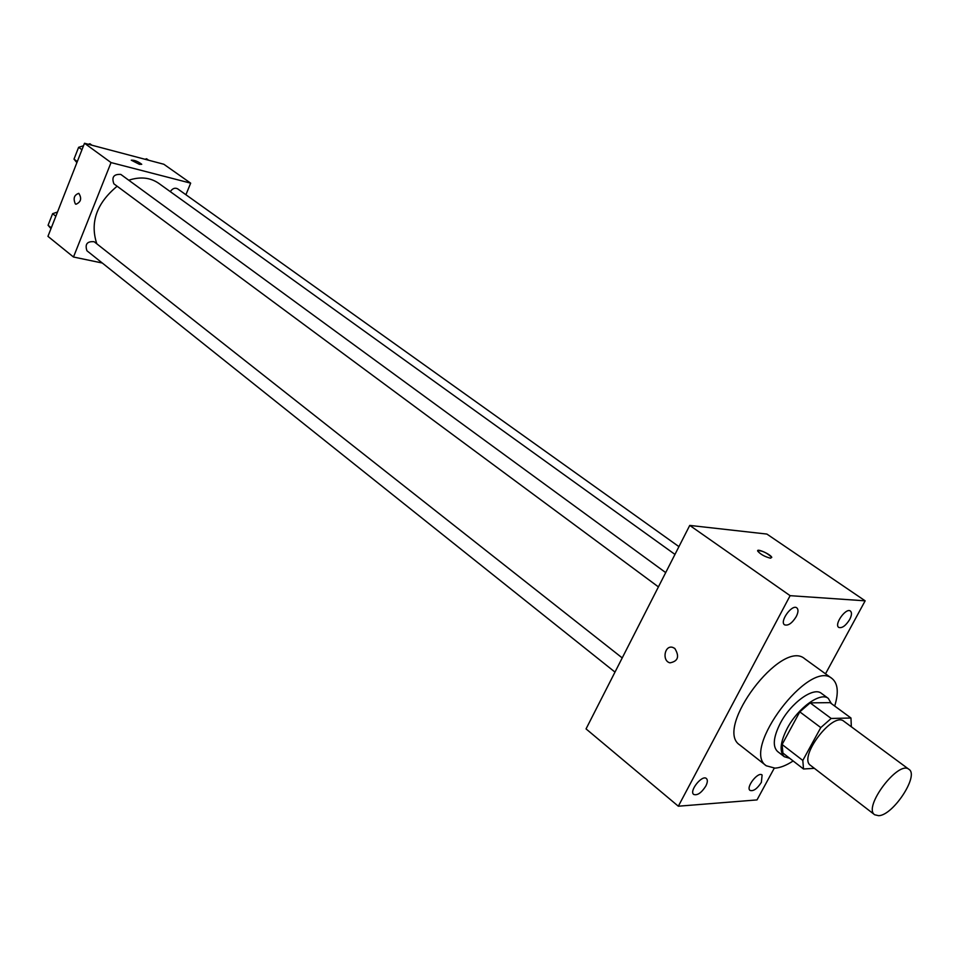 <?xml version="1.0" encoding="UTF-8"?>
<svg xmlns="http://www.w3.org/2000/svg" width="959" height="959" viewBox="0 0 959 959"><rect width="100%" height="100%" fill="white"/><g stroke="black" fill="none" stroke-linecap="round" stroke-linejoin="round"><path stroke-width="1.44" d="M878.684 815.701L874.692 814.766C862.632 807.418 898.571 759.78 908.952 769.346C919.357 775.399 893.201 815.342 878.684 815.701M874.692 814.766L810.535 765.378C797.888 757.514 832.796 711.23 843.824 721.228L908.952 769.346M851.34 726.778L850.969 718.015L831.189 718.459L820.784 727.581L802.815 760.439L803.51 768.986L814.383 768.339M820.784 727.581L799.794 711.854L782.1 744.496L802.815 760.439M782.1 744.496L782.904 753.043L803.51 768.986M799.794 711.854L810.163 702.863L831.189 718.459M850.969 718.015L830.074 702.647L810.163 702.863M831.381 703.618L828.312 698.404C820.556 691.619 797.9 707.946 787.267 728.325C780.194 742.266 779.211 751.736 784.318 756.723L789.665 758.281M784.318 756.723L777.557 751.484C772.415 746.474 773.362 737.003 780.398 723.098C790.971 702.767 813.604 686.524 821.407 693.345L828.312 698.404M793.141 760.966C786.38 765.39 780.338 767.787 775.004 768.147L766.265 765.785C740.624 749.722 809.564 658.306 832.052 678.552C837.938 683.395 838.825 692.566 834.702 706.052M766.265 765.785L739.737 744.939C713.664 728.492 781.741 638.226 804.733 658.773L832.052 678.552M849.674 619.514C845.718 625.771 842.086 628.409 838.765 627.426C833.779 624.561 845.994 607.383 850.417 611.039C852.024 612.525 851.784 615.342 849.674 619.514M761.362 782.364C757.214 788.778 753.438 791.463 750.034 790.408C745.503 787.399 758.149 771.24 762.105 775.004L761.362 782.364M705.776 786.116C701.413 792.889 697.385 795.658 693.693 794.448C688.838 791.103 702.192 774.428 706.423 778.54C707.826 779.955 707.61 782.484 705.776 786.116M796.21 616.661C792.074 623.242 788.19 625.963 784.582 624.836C779.223 621.66 792.05 603.87 796.821 607.862C798.535 609.444 798.344 612.381 796.21 616.661M825.507 673.817L865.15 600.825L790.12 595.671L678.325 806.207L757.011 799.914L774.249 768.183M790.12 595.671L689.749 525.412L766.876 534.067L865.15 600.825M689.749 525.412L586.045 728.9L678.325 806.207M674.788 648.428L672.739 647.397C664.599 644.76 661.698 660.955 669.981 662.837C678.085 661.29 679.679 656.483 674.788 648.428C679.691 656.483 678.085 661.29 669.993 662.837L669.981 662.837C661.71 660.955 664.599 644.76 672.75 647.397M770.485 558.198C764.814 556.735 760.559 554.386 757.73 551.125C756.183 547.853 770.868 554.386 771.767 557.371L770.485 558.198M757.718 550.622C762.333 550.586 767.008 552.84 771.767 557.383L771.767 557.371M96.799 243.802C89.846 222.452 96.619 203.26 117.13 186.238M128.746 180.22C140.242 176.456 150.215 177.475 158.667 183.277L674.968 554.41M658.413 586.896L113.905 183.84C111.424 177.187 113.725 174.035 120.798 174.406L665.702 572.607M614.995 672.103L86.921 250.755C84.776 244.137 87.185 241.129 94.162 241.728L622.223 657.91M170.318 191.644C172.488 188.432 174.922 187.484 177.619 188.815L678.936 546.642M185.914 194.737L190.673 183.157L111.04 162.574L73.483 257.012L102.277 263.018M190.673 183.157L163.833 164.253L84.5 143.263L111.04 162.574M84.5 143.263L47.95 236.358L73.483 257.012M75.353 203.907C72.992 198.465 74.143 194.941 78.794 193.334C81.947 198.393 81.012 202.037 75.977 204.243L75.353 203.907C72.992 198.465 74.143 194.941 78.806 193.334C81.947 198.393 81.012 202.037 75.977 204.255L75.365 203.907M139.439 164.337L131.287 160.201C134.416 160.009 137.904 161.376 141.74 164.289L139.439 164.337M148.633 160.237L146.571 158.762L145.013 159.278M57.492 212.047L52.613 213.677L48.07 225.269L50.983 228.626M52.613 213.677L55.85 216.243M48.07 225.269L51.295 227.846M91.956 145.229L89.906 143.742L88.276 144.258M83.529 145.756L78.626 147.302L73.999 159.122L76.888 162.658M78.626 147.302L81.959 149.736M73.999 159.122L77.307 161.58"/></g></svg>

